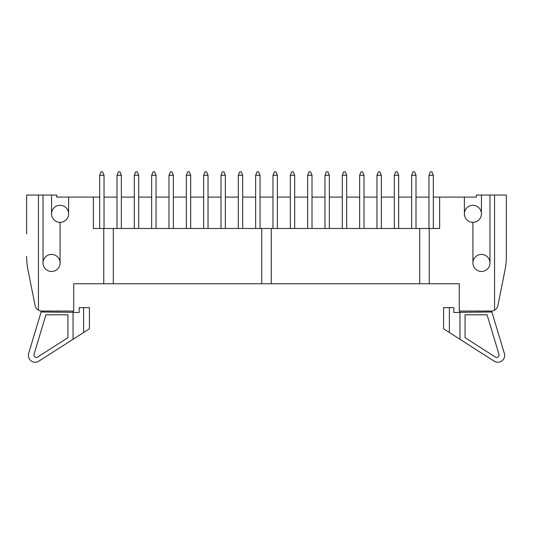 <?xml version="1.0" encoding="UTF-8"?>
<svg xmlns="http://www.w3.org/2000/svg" width="533" height="533" viewBox="0 0 533 533"><rect width="100%" height="100%" fill="white"/><g stroke="black" fill="none" stroke-linecap="round" stroke-linejoin="round"><path stroke-width="0.8" d="M433.336 228.484L433.336 197.097L439.652 197.097L439.652 228.484L93.348 228.484L93.348 197.097L99.664 197.097L99.664 228.484M68.617 197.097L68.617 213.813A8.528 8.528 0 0 1 60.082 222.341L60.082 262.942A8.528 8.528 0 0 1 51.554 271.47A8.528 8.528 0 0 1 43.026 262.942A8.528 8.528 0 0 1 55.818 255.56A8.528 8.528 0 0 1 55.818 270.331A8.528 8.528 0 0 1 43.026 262.942L43.026 195.051L56.671 195.051L56.671 197.097L93.348 197.097M26.65 233.94L26.65 195.051L43.026 195.051M26.65 256.526A68.237 68.237 0 0 0 27.976 269.911L35.105 305.562A6.822 6.822 0 0 0 41.794 311.052L73.734 311.052L73.734 283.756L459.266 283.756L459.266 311.052L491.206 311.052A6.822 6.822 0 0 0 497.895 305.562L505.024 269.911A68.237 68.237 0 0 0 506.35 256.526L506.35 195.051L494.551 195.051L494.551 310.173M489.974 195.051L489.974 262.942A8.528 8.528 0 0 1 481.446 271.47A8.528 8.528 0 0 1 472.918 262.942L472.918 222.341A8.528 8.528 0 0 1 464.383 213.813L464.383 197.097L476.329 197.097L476.329 195.051L494.551 195.051M439.652 197.097L464.383 197.097M428.972 228.484L428.972 197.097L416.007 197.097L416.007 175.257L411.636 175.257L411.636 228.484M416.007 228.484L416.007 197.097M398.671 228.484L398.671 197.097L411.636 197.097M394.307 228.484L394.307 197.097L381.342 197.097L381.342 175.257L376.978 175.257L376.978 228.484M381.342 228.484L381.342 197.097M364.012 228.484L364.012 197.097L376.978 197.097M359.642 228.484L359.642 197.097L346.677 197.097L346.677 175.257L342.313 175.257L342.313 228.484M346.677 228.484L346.677 197.097M329.347 228.484L329.347 197.097L342.313 197.097M324.977 228.484L324.977 197.097L312.012 197.097L312.012 175.257L307.648 175.257L307.648 228.484M312.012 228.484L312.012 197.097M294.682 228.484L294.682 197.097L307.648 197.097M290.312 228.484L290.312 197.097L277.347 197.097L277.347 175.257L272.983 175.257L272.983 228.484M277.347 228.484L277.347 197.097M260.017 228.484L260.017 197.097L272.983 197.097M255.653 228.484L255.653 197.097L242.688 197.097L242.688 175.257L238.318 175.257L238.318 228.484M242.688 228.484L242.688 197.097M225.352 228.484L225.352 197.097L238.318 197.097M220.988 228.484L220.988 197.097L208.023 197.097L208.023 175.257L203.653 175.257L203.653 228.484M208.023 228.484L208.023 197.097M190.687 228.484L190.687 197.097L203.653 197.097M186.323 228.484L186.323 197.097L173.358 197.097L173.358 175.257L168.988 175.257L168.988 228.484M173.358 228.484L173.358 197.097M156.022 228.484L156.022 197.097L168.988 197.097M151.658 228.484L151.658 197.097L138.693 197.097L138.693 175.257L134.329 175.257L134.329 228.484M138.693 228.484L138.693 197.097M121.364 228.484L121.364 197.097L134.329 197.097M116.993 228.484L116.993 197.097L104.028 197.097L104.028 175.257L99.664 175.257L99.664 197.097M104.028 228.484L104.028 197.097M464.383 213.813A8.528 8.528 0 0 1 472.918 205.285A8.528 8.528 0 0 1 481.446 213.813A8.528 8.528 0 0 1 472.918 222.341M481.446 195.051L481.446 213.813M472.918 262.942A8.528 8.528 0 0 1 481.446 254.414A8.528 8.528 0 0 1 489.974 262.942A8.528 8.528 0 0 1 477.182 270.331A8.528 8.528 0 0 1 477.182 255.56A8.528 8.528 0 0 1 489.974 262.942M60.082 222.341A8.528 8.528 0 0 1 51.554 213.813A8.528 8.528 0 0 1 60.082 205.285A8.528 8.528 0 0 1 68.617 213.813M43.026 262.942A8.528 8.528 0 0 1 51.554 254.414A8.528 8.528 0 0 1 60.082 262.942M51.554 213.813L51.554 195.051M271.277 228.484L271.277 283.756M261.723 228.484L261.723 283.756M38.449 195.051L38.449 310.173M27.976 269.911L35.105 305.562M497.895 305.562L505.024 269.911M506.35 233.94L506.35 256.526M429.245 228.484L429.245 283.756M419.691 228.484L419.691 283.756M113.309 228.484L113.309 283.756M103.755 228.484L103.755 283.756M465.069 337.682L495.344 357.057A2.418 2.418 0 0 0 498.968 354.318L487.075 314.803L465.069 314.803L465.069 337.682M459.952 311.052L459.952 339.274L494.144 361.154A6.822 6.822 0 0 0 504.358 353.439L491.886 312.005L492.019 310.999M459.952 312.318L491.886 312.005M459.952 312.485L453.81 312.485L453.81 307.641L443.576 307.641L443.576 328.794L459.952 339.274M449.372 307.641L449.372 332.505M37.656 357.057L67.931 337.682L67.931 314.803L45.925 314.803L34.032 354.318A2.418 2.418 0 0 0 37.656 357.057M73.048 339.274L38.856 361.154A6.822 6.822 0 0 1 28.642 353.439L41.114 312.005L73.048 312.318L73.048 339.274L83.628 332.505L83.628 307.641L79.19 307.641L79.19 312.485L73.048 312.485M40.981 310.999L41.114 312.005M73.048 312.318L73.048 311.052M83.628 307.641L89.424 307.641L89.424 328.794L83.628 332.505M99.664 175.257L101.03 171.846L102.662 171.846L104.028 175.257M121.364 197.097L121.364 175.257L116.993 175.257L116.993 197.097M116.993 175.257L118.359 171.846L119.998 171.846L121.364 175.257M134.329 175.257L135.688 171.846L137.327 171.846L138.693 175.257M156.022 197.097L156.022 175.257L151.658 175.257L151.658 197.097M151.658 175.257L153.024 171.846L154.663 171.846L156.022 175.257M168.988 175.257L170.353 171.846L171.992 171.846L173.358 175.257M190.687 197.097L190.687 175.257L186.323 175.257L186.323 197.097M186.323 175.257L187.689 171.846L189.328 171.846L190.687 175.257M203.653 175.257L205.018 171.846L206.657 171.846L208.023 175.257M225.352 197.097L225.352 175.257L220.988 175.257L220.988 197.097M220.988 175.257L222.354 171.846L223.987 171.846L225.352 175.257M238.318 175.257L239.683 171.846L241.322 171.846L242.688 175.257M260.017 197.097L260.017 175.257L255.653 175.257L255.653 197.097M255.653 175.257L257.013 171.846L258.652 171.846L260.017 175.257M272.983 175.257L274.348 171.846L275.987 171.846L277.347 175.257M294.682 197.097L294.682 175.257L290.312 175.257L290.312 197.097M290.312 175.257L291.678 171.846L293.317 171.846L294.682 175.257M307.648 175.257L309.013 171.846L310.646 171.846L312.012 175.257M329.347 197.097L329.347 175.257L324.977 175.257L324.977 197.097M324.977 175.257L326.343 171.846L327.982 171.846L329.347 175.257M342.313 175.257L343.672 171.846L345.311 171.846L346.677 175.257M364.012 197.097L364.012 175.257L359.642 175.257L359.642 197.097M359.642 175.257L361.008 171.846L362.647 171.846L364.012 175.257M376.978 175.257L378.337 171.846L379.976 171.846L381.342 175.257M398.671 197.097L398.671 175.257L394.307 175.257L394.307 197.097M394.307 175.257L395.673 171.846L397.312 171.846L398.671 175.257M411.636 175.257L413.002 171.846L414.641 171.846L416.007 175.257M433.336 197.097L433.336 175.257L428.972 175.257L428.972 197.097M428.972 175.257L430.338 171.846L431.97 171.846L433.336 175.257"/></g></svg>
